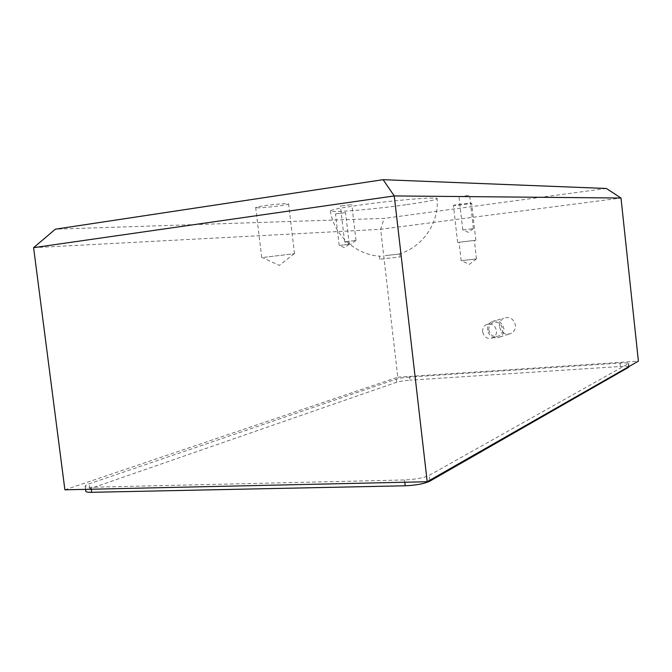<?xml version="1.0" encoding="UTF-8"?>
<svg xmlns="http://www.w3.org/2000/svg" width="672" height="672" viewBox="0 0 672 672"><rect width="100%" height="100%" fill="white"/><g stroke="black" fill="none" stroke-linecap="round" stroke-linejoin="round"><path stroke-width="0.5" stroke-dasharray="3.36 2.52" d="M385.224 255.629L399.79 253.982L385.224 255.629M380.864 259.123L400.126 256.88L380.864 259.123M482.605 331.842C482.387 328.616 483.588 326.214 486.192 324.635C491.484 322.93 494.928 324.946 496.524 330.691C496.742 333.824 495.6 336.193 493.114 337.789C487.754 339.654 484.252 337.672 482.605 331.842M488.813 329.977C488.603 326.802 489.787 324.433 492.366 322.871C497.591 321.182 500.993 323.173 502.564 328.835C502.774 331.926 501.648 334.261 499.187 335.832C493.895 337.68 490.434 335.723 488.813 329.977M499.439 326.516C499.195 322.829 500.581 320.074 503.597 318.268C509.67 316.327 513.618 318.629 515.432 325.164C515.676 328.734 514.374 331.439 511.518 333.27C505.352 335.429 501.32 333.178 499.439 326.516M487.511 330.086C487.259 326.29 488.67 323.467 491.753 321.619C497.977 319.628 502.018 321.997 503.882 328.717C504.134 332.396 502.799 335.168 499.884 337.05C493.576 339.259 489.443 336.941 487.511 330.086M264.163 257.317L294.529 253.705L264.163 257.317M258.208 207.833L255.688 207.572C254.688 206.682 278.788 203.633 286.306 203.7L288.599 203.96C289.397 204.868 266.045 207.833 258.208 207.833M461.698 260.61L476.44 258.93L461.698 260.61M459.614 242.189L474.365 240.442L459.614 242.189M454.096 205.464L453.432 205.397C452.878 205.036 467.964 203.12 471.038 203.162L471.66 203.23C472.13 203.599 457.296 205.489 454.096 205.464M458.27 242.357L475.818 240.274L458.27 242.357M339.797 245.389L349.272 244.247L339.797 245.389M336.084 213.805L345.559 212.612L336.084 213.805M463.134 229.916L473.374 228.673L463.134 229.916M459.379 196.627L469.627 195.308L459.379 196.627M345.265 241.744L356.017 240.45L345.265 241.744M341.057 205.934L351.817 204.557L341.057 205.934M405.896 204.75C373.313 209.353 329.784 213.032 330.397 210.966C330.952 209.807 340.704 207.85 359.646 205.103C393.666 200.206 438.782 196.518 437.111 198.618C436.027 199.92 425.628 201.97 405.896 204.75M606.388 188.479L384.124 218.383L55.39 229.177M33.6 247.666L380.654 229.303L621.004 198.038M64.89 489.812L397.799 377.202L380.654 229.303L384.124 218.383M397.799 377.202L638.4 361.15M409.634 377.059C403.872 377.513 399.437 378.193 396.32 379.109L89.124 483.848C86.453 484.772 85.126 485.57 85.142 486.226C85.336 486.982 87.301 487.326 91.039 487.259L404.536 479.959C415.414 479.455 423.637 477.918 429.198 475.364L628.614 363.476C628.177 362.905 625.321 362.771 620.029 363.082L409.634 377.059L409.996 380.184C404.233 380.629 399.798 381.318 396.69 382.242L89.762 488.804C87.091 489.745 85.764 490.56 85.789 491.232M628.984 366.912C628.547 366.324 625.682 366.181 620.399 366.484L409.996 380.184M396.69 382.242L396.32 379.109M620.399 366.484L620.029 363.082M628.622 366.727L628.312 363.804M429.761 480.27L429.198 475.364M404.796 482.236L404.536 479.959M91.291 489.224L91.039 487.259M89.762 488.804L89.124 483.848M379.856 259.224L379.52 256.36M486.192 324.635L492.366 322.871M491.753 321.619L503.597 318.268M294.319 253.688L279.317 265.406L261.904 257.384M261.702 257.452L255.688 207.572M476.364 258.938L469.308 264.39L461.236 260.686M461.16 260.686L459.068 242.222M457.615 242.399L453.432 205.397M349.23 244.247L344.585 247.733L339.242 245.389M339.209 245.406L335.488 213.763M473.332 228.665L468.409 232.361L462.798 229.9M462.764 229.916L459.001 196.577M355.958 240.442L350.7 244.398L344.66 241.735M344.61 241.76L340.393 205.859M330.38 210.832C333.858 235.292 355.925 255.226 380.612 256.2M398.698 254.083C422.327 247.472 439.152 223.272 437.128 198.811M356.017 240.45L351.817 204.557M473.374 228.673L469.627 195.308M349.272 244.247L345.559 212.612M475.818 240.274L471.66 203.23M476.44 258.93L474.365 240.442M294.529 253.705L288.599 203.96M499.884 337.05L511.518 333.27M493.114 337.789L499.187 335.832M400.126 256.88L399.79 253.982M628.942 366.551L628.614 363.476M85.546 489.359L85.142 486.226"/><path stroke-width="1.01" d="M383.116 179.684L606.388 188.479L621.004 198.038L394.262 195.93L33.6 247.666L55.39 229.177L383.116 179.684L394.262 195.93L427.199 481.732L64.89 489.812L33.6 247.666M427.199 481.732L638.4 361.15L621.004 198.038M85.546 489.359L85.789 491.232C85.982 492.005 87.948 492.366 91.686 492.307L405.208 485.78C416.094 485.293 424.309 483.748 429.862 481.144L628.681 367.248L628.942 366.551M628.681 367.248L628.622 366.727M429.862 481.144L429.761 480.27M405.208 485.78L404.796 482.236M91.686 492.307L91.291 489.224"/></g></svg>
